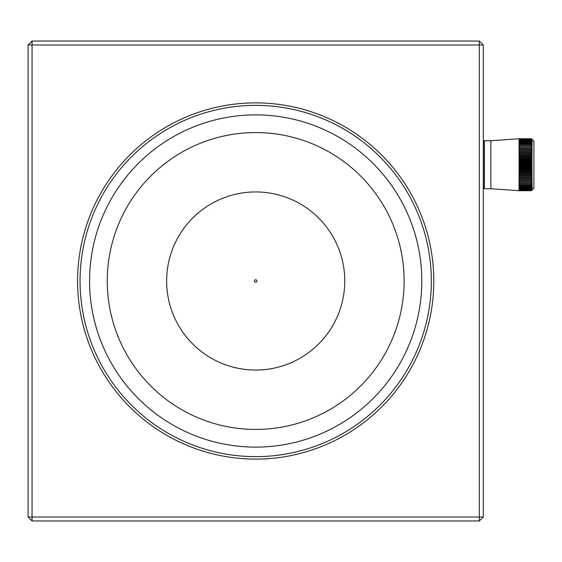 <?xml version="1.0" encoding="UTF-8"?>
<svg xmlns="http://www.w3.org/2000/svg" width="562" height="562" viewBox="0 0 562 562"><rect width="100%" height="100%" fill="white"/><g stroke="black" fill="none" stroke-linecap="round" stroke-linejoin="round"><path stroke-width="0.84" d="M255.696 447.12A166.12 166.12 0 0 1 111.831 197.943A166.12 166.12 0 0 1 399.554 197.943A166.12 166.12 0 0 1 255.696 447.12M255.696 429.431A148.431 148.431 0 0 1 107.265 281A148.431 148.431 0 0 1 255.696 132.569A148.431 148.431 0 0 1 404.12 281A148.431 148.431 0 0 1 255.696 429.431M255.696 105.361A175.639 175.639 0 0 0 103.584 368.82A175.639 175.639 0 0 0 407.801 368.82A175.639 175.639 0 0 0 255.696 105.361M255.696 102.881A178.119 178.119 0 0 0 101.441 370.056A178.119 178.119 0 0 0 409.944 370.056A178.119 178.119 0 0 0 255.696 102.881M255.696 191.944A89.056 89.056 0 0 1 332.816 325.531A89.056 89.056 0 0 1 178.568 325.531A89.056 89.056 0 0 1 255.696 191.944M255.696 282.236A1.236 1.236 0 0 0 256.764 280.382A1.236 1.236 0 0 0 254.621 280.382A1.236 1.236 0 0 0 255.696 282.236M483.432 187.736L483.432 141.722L484.423 140.732L484.423 188.727L483.432 187.736M484.423 188.727L490.858 188.727L490.858 140.732L484.423 140.732M490.858 140.732L519.056 138.758L531.427 138.772A98.167 69.414 -0 0 1 532.165 139.495A98.167 69.414 0 0 0 531.427 138.765L519.056 138.765L531.427 138.856A98.167 65.009 0 0 1 532.165 139.545A98.167 73.559 0 0 0 531.427 138.772M490.858 188.727L519.056 190.708L531.427 190.694A98.167 69.414 180 0 0 532.165 189.963A98.167 69.414 180 0 1 531.427 190.694L519.056 190.708L519.056 138.87M532.165 139.495L533.9 141.231L533.9 188.228L532.165 189.963M531.427 190.694A98.167 73.559 180 0 0 532.165 189.914A98.167 65.009 180 0 1 531.427 190.602L531.427 190.588A98.167 77.423 180 0 0 532.165 189.773A98.167 60.359 180 0 1 531.427 190.406L531.427 190.385A98.167 80.991 180 0 0 532.165 189.535A98.167 55.476 180 0 1 531.427 190.118L531.427 190.089A98.167 84.251 180 0 0 532.165 189.197A98.167 50.39 180 0 1 531.427 189.731L531.427 189.696A98.167 87.194 180 0 0 532.165 188.776A98.167 45.108 180 0 1 531.427 189.253L531.427 189.204A98.167 89.801 180 0 0 532.165 188.256A98.167 39.649 180 0 1 531.427 188.677L531.427 188.621A98.167 92.077 180 0 0 532.165 187.652A98.167 34.05 180 0 1 531.427 188.01L531.427 187.954A98.167 93.995 180 0 0 532.165 186.963A98.167 28.318 180 0 1 531.427 187.258L531.427 187.188A98.167 95.561 180 0 0 532.165 186.184A98.167 22.473 180 0 1 531.427 186.422L531.427 186.345A98.167 96.762 180 0 0 532.165 185.327A98.167 16.551 180 0 1 531.427 185.502L531.427 185.418A98.167 97.598 180 0 0 532.165 184.385A98.167 10.559 180 0 1 531.427 184.498L531.427 184.413A98.167 98.062 180 0 0 532.165 183.381A98.167 4.531 180 0 1 531.427 183.423L531.427 183.331A98.167 98.153 -0 0 0 532.165 182.299A98.167 1.51 180 0 0 531.427 182.278L531.427 182.179A98.167 97.879 -0 0 0 532.165 181.147A98.167 7.552 180 0 0 531.427 181.069L531.427 180.964A98.167 97.226 -0 0 0 532.165 179.938A98.167 13.565 180 0 0 531.427 179.791L531.427 179.685A98.167 96.207 -0 0 0 532.165 178.667A98.167 19.522 180 0 0 531.427 178.463L531.427 178.344A98.167 94.823 -0 0 0 532.165 177.346A98.167 25.409 180 0 0 531.427 177.079L531.427 176.96A98.167 93.081 0 0 0 532.165 175.976A98.167 31.198 180 0 0 531.427 175.646L531.427 175.527A98.167 90.981 0 0 0 532.165 174.564A98.167 36.867 180 0 0 531.427 174.178L531.427 174.051A98.167 88.536 0 0 0 532.165 173.117A98.167 42.396 180 0 0 531.427 172.667L531.427 172.541A98.167 85.761 0 0 0 532.165 171.635A98.167 47.77 180 0 0 531.427 171.129L531.427 171.003A98.167 82.656 0 0 0 532.165 170.131A98.167 52.954 180 0 0 531.427 169.569L531.427 169.436A98.167 79.242 0 0 0 532.165 168.6A98.167 57.949 180 0 0 531.427 167.989L531.427 167.855A98.167 75.526 -0 0 0 532.165 167.062A98.167 62.712 180 0 0 531.427 166.394L531.427 166.261A98.167 71.522 -0 0 0 532.165 165.509A98.167 67.243 180 0 0 531.427 164.799L531.427 164.659A98.167 67.243 -0 0 0 532.165 163.949A98.167 71.522 180 0 0 531.427 163.198L531.427 163.064A98.167 62.712 0 0 0 532.165 162.404A98.167 75.526 180 0 0 531.427 161.603L531.427 161.47A98.167 57.949 0 0 0 532.165 160.858A98.167 79.242 180 0 0 531.427 160.022L531.427 159.889A98.167 52.954 0 0 0 532.165 159.334A98.167 82.656 180 0 0 531.427 158.463L531.427 158.329A98.167 47.77 -0 0 0 532.165 157.824A98.167 85.761 180 0 0 531.427 156.917L531.427 156.791A98.167 42.396 0 0 0 532.165 156.341A98.167 88.536 180 0 0 531.427 155.407L531.427 155.281A98.167 36.867 -0 0 0 532.165 154.894A98.167 90.981 180 0 0 531.427 153.932L531.427 153.812A98.167 31.198 0 0 0 532.165 153.482A98.167 93.081 180 0 0 531.427 152.499L531.427 152.379A98.167 25.409 -0 0 0 532.165 152.112A98.167 94.823 180 0 0 531.427 151.115L531.427 150.995A98.167 19.522 -0 0 0 532.165 150.792A98.167 96.207 180 0 0 531.427 149.78L531.427 149.668A98.167 13.565 -0 0 0 532.165 149.52A98.167 97.226 180 0 0 531.427 148.501L531.427 148.389A98.167 7.552 0 0 0 532.165 148.312A98.167 97.879 180 0 0 531.427 147.279L531.427 147.181A98.167 1.51 0 0 0 532.165 147.167A98.167 98.153 180 0 0 531.427 146.127L531.427 146.036A98.167 4.531 -0 0 1 532.165 146.085A98.167 98.062 0 0 0 531.427 145.045L531.427 144.961A98.167 10.559 -0 0 1 532.165 145.073A98.167 97.598 0 0 0 531.427 144.041L531.427 143.963A98.167 16.551 0 0 1 532.165 144.132A98.167 96.762 -0 0 0 531.427 143.113L531.427 143.036A98.167 22.473 0 0 1 532.165 143.275A98.167 95.561 -0 0 0 531.427 142.27L531.427 142.2A98.167 28.318 -0 0 1 532.165 142.502A98.167 93.995 0 0 0 531.427 141.512L531.427 141.448A98.167 34.05 -0 0 1 532.165 141.807A98.167 92.077 0 0 0 531.427 140.837L531.427 140.781A98.167 39.649 0 0 1 532.165 141.203A98.167 89.801 -0 0 0 531.427 140.254L531.427 140.212A98.167 45.108 0 0 1 532.165 140.683A98.167 87.194 -0 0 0 531.427 139.762L531.427 139.727A98.167 50.39 -0 0 1 532.165 140.261A98.167 84.251 0 0 0 531.427 139.369L531.427 139.341A98.167 55.476 -0 0 1 532.165 139.924A98.167 80.991 -0 0 0 531.427 139.074L531.427 139.053A98.167 60.359 0 0 1 532.165 139.685A98.167 77.423 0 0 0 531.427 138.87M519.056 190.602L531.427 190.602L519.056 190.588M519.056 190.406L531.427 190.406M531.427 190.385L519.056 190.385M519.056 190.118L531.427 190.118M531.427 190.089L519.056 190.089M519.056 189.731L531.427 189.731M531.427 189.696L519.056 189.696M519.056 189.253L531.427 189.253M531.427 189.204L519.056 189.204M519.056 188.677L531.427 188.677M531.427 188.621L519.056 188.621M519.056 188.01L531.427 188.01M531.427 187.954L519.056 187.954M519.056 187.258L531.427 187.258M531.427 187.188L519.056 187.188M519.056 186.422L531.427 186.422M531.427 186.345L519.056 186.345M519.056 185.502L531.427 185.502M531.427 185.418L519.056 185.418M519.056 184.498L531.427 184.498M531.427 184.413L519.056 184.413M519.056 183.423L531.427 183.423M531.427 183.331L519.056 183.331M532.165 182.299L519.056 182.299M519.056 182.278L531.427 182.278M531.427 182.179L519.056 182.179M532.165 181.147L519.056 181.147M519.056 181.069L531.427 181.069M531.427 180.964L519.056 180.964M532.165 179.938L519.056 179.938M519.056 179.791L531.427 179.791M531.427 179.685L519.056 179.685M532.165 178.667L519.056 178.667M519.056 178.463L531.427 178.463M531.427 178.344L519.056 178.344M532.165 177.346L519.056 177.346M519.056 177.079L531.427 177.079M531.427 176.96L519.056 176.96M532.165 175.976L519.056 175.976M519.056 175.646L531.427 175.646M531.427 175.527L519.056 175.527M532.165 174.564L519.056 174.564M519.056 174.178L531.427 174.178M531.427 174.051L519.056 174.051M532.165 173.117L519.056 173.117M519.056 172.667L531.427 172.667M531.427 172.541L519.056 172.541M532.165 171.635L519.056 171.635M519.056 171.129L531.427 171.129M531.427 171.003L519.056 171.003M532.165 170.131L519.056 170.131M519.056 169.569L531.427 169.569M531.427 169.436L519.056 169.436M532.165 168.6L519.056 168.6M519.056 167.989L531.427 167.989M531.427 167.855L519.056 167.855M532.165 167.062L519.056 167.062M519.056 166.394L531.427 166.394M531.427 166.261L519.056 166.261M532.165 165.509L519.056 165.509M519.056 164.799L531.427 164.799M531.427 164.659L519.056 164.659M532.165 163.949L519.056 163.949M519.056 163.198L531.427 163.198M531.427 163.064L519.056 163.064M532.165 162.404L519.056 162.404M519.056 161.603L531.427 161.603M531.427 161.47L519.056 161.47M532.165 160.858L519.056 160.858M519.056 160.022L531.427 160.022M531.427 159.889L519.056 159.889M532.165 159.334L519.056 159.334M519.056 158.463L531.427 158.463M531.427 158.329L519.056 158.329M532.165 157.824L519.056 157.824M519.056 156.917L531.427 156.917M531.427 156.791L519.056 156.791M532.165 156.341L519.056 156.341M519.056 155.407L531.427 155.407M531.427 155.281L519.056 155.281M532.165 154.894L519.056 154.894M519.056 153.932L531.427 153.932M531.427 153.812L519.056 153.812M532.165 153.482L519.056 153.482M519.056 152.499L531.427 152.499M531.427 152.379L519.056 152.379M532.165 152.112L519.056 152.112M519.056 151.115L531.427 151.115M531.427 150.995L519.056 150.995M532.165 150.792L519.056 150.792M519.056 149.78L531.427 149.78M531.427 149.668L519.056 149.668M532.165 149.52L519.056 149.52M519.056 148.501L531.427 148.501M531.427 148.389L519.056 148.389M532.165 148.312L519.056 148.312M519.056 147.279L531.427 147.279M531.427 147.181L532.165 147.167M519.056 146.127L531.427 146.127M531.427 146.036L519.056 146.036M519.056 145.045L531.427 145.045M531.427 144.961L519.056 144.961M519.056 144.041L531.427 144.041M531.427 143.963L519.056 143.963M519.056 143.113L531.427 143.113M531.427 143.036L519.056 143.036M519.056 142.27L531.427 142.27M531.427 142.2L519.056 142.2M519.056 141.512L531.427 141.512M531.427 141.448L519.056 141.448M519.056 140.837L531.427 140.837M531.427 140.781L519.056 140.781M519.056 140.254L531.427 140.254M531.427 140.212L519.056 140.212M519.056 139.762L531.427 139.762M531.427 139.727L519.056 139.727M519.056 139.369L531.427 139.369M531.427 139.341L519.056 139.341M519.056 139.074L531.427 139.074L519.056 139.053M531.427 138.856L519.056 138.856M479.33 41.04L32.055 41.04L32.055 520.96L28.1 517.005L479.33 517.005L479.33 41.04L483.285 44.995L28.1 44.995L32.055 41.04M28.1 44.995L28.1 517.005M479.33 520.96L479.33 517.005L483.285 517.005L479.33 520.96L32.055 520.96M483.285 517.005L483.285 44.995"/></g></svg>
